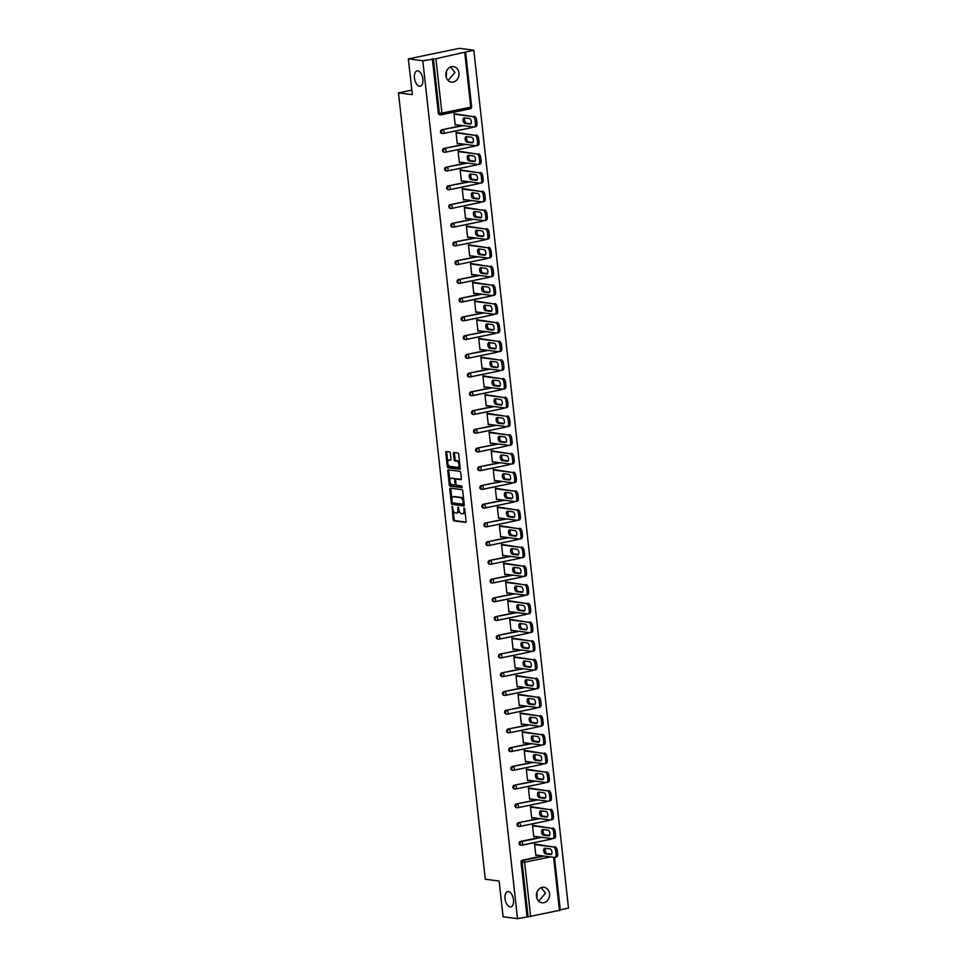 <?xml version="1.0" encoding="UTF-8"?>
<svg xmlns="http://www.w3.org/2000/svg" width="967" height="967" viewBox="0 0 967 967"><rect width="100%" height="100%" fill="white"/><g stroke="black" fill="none" stroke-linecap="round" stroke-linejoin="round"><path stroke-width="1.45" d="M450.574 66.953L454.913 72.477L448.047 80.418M419.509 86.244A7.821 4.086 -101.7 0 0 420.246 86.208A7.821 4.086 -101.7 0 0 422.784 78.412A7.821 4.086 -101.7 0 0 417.804 70.869A7.821 4.086 -101.7 0 0 417.079 70.893A7.821 4.086 -101.7 0 0 414.529 78.702A7.821 4.086 -101.7 0 0 419.509 86.244M541.182 887.646L545.521 893.17L538.655 901.111M510.117 906.925A7.821 4.086 -101.7 0 0 510.842 906.901A7.821 4.086 -101.7 0 0 513.392 899.105A7.821 4.086 -101.7 0 0 508.412 891.562A7.821 4.086 -101.7 0 0 507.687 891.586A7.821 4.086 -101.7 0 0 505.137 899.383A7.821 4.086 -101.7 0 0 510.117 906.925M452.121 506.309L453.148 519.605A1.197 0.629 -101.7 0 0 453.922 520.862L465.562 522.361A1.197 0.629 -101.7 0 0 466.082 521.261L464.704 508.739L464.075 507.868L463.979 510.25A3.844 2.007 -101.7 0 1 462.673 513.743A3.844 2.007 -101.7 0 1 462.323 513.755L461.344 513.622A3.844 2.007 -101.7 0 1 458.866 509.585L458.14 507.083L457.959 509.476A3.844 2.007 -101.7 0 1 456.666 512.969A3.844 2.007 -101.7 0 1 456.303 512.981L455.336 512.848A3.844 2.007 -101.7 0 1 452.846 508.811L452.121 506.309M446.343 77.723L446.464 71.292M536.951 898.403L537.072 891.985M536.48 896.385A7.821 6.564 97.3 0 0 542.016 902.791A7.821 6.564 97.3 0 0 549.534 893.689A7.821 6.564 97.3 0 0 544.01 887.283A7.821 6.564 97.3 0 0 536.48 896.385M445.872 75.692A7.821 6.564 97.3 0 0 451.408 82.098A7.821 6.564 97.3 0 0 458.938 72.996A7.821 6.564 97.3 0 0 453.402 66.59A7.821 6.564 97.3 0 0 445.872 75.692M450.308 453.197A1.197 0.629 -101.7 0 0 449.534 451.927L446.258 451.516A1.197 0.629 -101.7 0 0 445.751 452.604L447.286 466.517A1.197 0.629 -101.7 0 0 448.059 467.774L459.7 469.273A1.197 0.629 -101.7 0 0 460.219 468.173L458.684 454.272A1.197 0.629 -101.7 0 0 457.911 453.015L453.958 452.508A1.197 0.629 -101.7 0 0 453.45 453.596L454.103 459.543A1.197 0.629 -101.7 0 0 454.877 460.812L456.835 461.066A3.203 1.68 -101.7 0 1 458.878 464.16A3.203 1.68 -101.7 0 1 457.838 467.351A3.203 1.68 -101.7 0 1 457.536 467.363L449.873 466.384A3.203 1.68 -101.7 0 1 447.83 463.29A3.203 1.68 -101.7 0 1 448.869 460.087A3.203 1.68 -101.7 0 1 449.172 460.074L450.453 460.244A1.197 0.629 -101.7 0 0 450.96 459.144L450.308 453.197M517.514 918.65L503.082 916.789L499.129 881.022L485.289 879.233L398.477 92.88L412.317 94.657L408.364 58.89L422.797 60.74L517.514 918.65L528.103 916.813L522.107 862.431L521.044 862.298L527.051 916.68M450.308 488.166A1.197 0.629 -101.7 0 0 449.788 489.254L451.323 503.166A1.197 0.629 -101.7 0 0 452.109 504.423L463.749 505.922A1.197 0.629 -101.7 0 0 464.269 504.822L462.734 490.922A1.197 0.629 -101.7 0 0 461.96 489.653L450.308 488.166M449.304 484.842L447.769 470.929A1.197 0.629 -101.7 0 1 448.289 469.841L459.929 471.34A1.197 0.629 -101.7 0 1 460.715 472.597L461.368 478.544A1.197 0.629 -101.7 0 1 460.848 479.644L456.122 479.04A1.197 0.629 -101.7 0 0 455.614 480.128L456.049 484.08A1.197 0.629 -101.7 0 0 456.823 485.337L461.743 485.966L461.996 487.622L450.078 486.099A1.197 0.629 -101.7 0 1 449.304 484.842L450.32 484.624L450.09 482.509M411.809 90.124L398.477 92.88M560.038 910.225L528.103 916.813M560.28 909.814L568.523 908.11L473.818 50.211L459.373 48.35L408.364 58.89M422.797 60.74L435.912 58.721L473.818 50.211M537.253 855.203L535.851 855.493L534.582 844.094L536.165 844.251M440.07 114.638A1.837 1.535 -82.7 0 1 438.341 113.163L439.393 113.296L433.397 58.914M432.334 58.769L438.341 113.163M521.044 862.298A1.837 1.535 -82.7 0 1 522.385 860.183L542.934 855.928M442.137 133.373A1.837 1.535 -82.7 0 1 441.738 129.771L462.299 125.529M444.204 152.097A1.837 1.535 -82.7 0 1 443.805 148.495L464.365 144.252M446.27 170.833A1.837 1.535 -82.7 0 1 445.872 167.231L466.432 162.976M448.337 189.556A1.837 1.535 -82.7 0 1 447.951 185.954L468.499 181.711M450.417 208.28A1.837 1.535 -82.7 0 1 450.018 204.678L470.566 200.435M452.483 227.015A1.837 1.535 -82.7 0 1 452.085 223.413L472.633 219.171M454.55 245.739A1.837 1.535 -82.7 0 1 454.152 242.137L474.7 237.894M456.617 264.475A1.837 1.535 -82.7 0 1 456.219 260.872L476.767 256.618M458.684 283.198A1.837 1.535 -82.7 0 1 458.285 279.596L478.834 275.353M460.751 301.922A1.837 1.535 -82.7 0 1 460.352 298.32L480.901 294.077M462.818 320.657A1.837 1.535 -82.7 0 1 462.419 317.055L482.98 312.812M464.885 339.381A1.837 1.535 -82.7 0 1 464.486 335.779L485.047 331.536M466.952 358.116A1.837 1.535 -82.7 0 1 466.553 354.514L487.114 350.259M469.019 376.84A1.837 1.535 -82.7 0 1 468.62 373.238L489.181 368.995M471.086 395.563A1.837 1.535 -82.7 0 1 470.687 391.973L491.248 387.719M473.153 414.299A1.837 1.535 -82.7 0 1 472.754 410.697L493.315 406.454M475.22 433.023A1.837 1.535 -82.7 0 1 474.821 429.421L495.382 425.178M477.287 451.758A1.837 1.535 -82.7 0 1 476.888 448.156L497.449 443.901M479.354 470.482A1.837 1.535 -82.7 0 1 478.955 466.88L499.516 462.637M481.421 489.205A1.837 1.535 -82.7 0 1 481.022 485.615L501.583 481.361M483.488 507.941A1.837 1.535 -82.7 0 1 483.101 504.339L503.65 500.096M485.555 526.664A1.837 1.535 -82.7 0 1 485.168 523.062L505.717 518.82M487.634 545.4A1.837 1.535 -82.7 0 1 487.235 541.798L507.784 537.543M489.701 564.124A1.837 1.535 -82.7 0 1 489.302 560.522L509.851 556.279M491.768 582.859A1.837 1.535 -82.7 0 1 491.369 579.257L511.918 575.002M493.835 601.583A1.837 1.535 -82.7 0 1 493.436 597.981L513.985 593.738M495.902 620.306A1.837 1.535 -82.7 0 1 495.503 616.704L516.052 612.462M497.969 639.042A1.837 1.535 -82.7 0 1 497.57 635.44L518.119 631.185M500.036 657.765A1.837 1.535 -82.7 0 1 499.637 654.163L520.198 649.921M502.103 676.501A1.837 1.535 -82.7 0 1 501.704 672.899L522.265 668.644M504.17 695.225A1.837 1.535 -82.7 0 1 503.771 691.623L524.332 687.38M506.237 713.948A1.837 1.535 -82.7 0 1 505.838 710.346L526.399 706.103M508.304 732.684A1.837 1.535 -82.7 0 1 507.905 729.082L528.466 724.839M510.371 751.407A1.837 1.535 -82.7 0 1 509.972 747.805L530.532 743.563M512.437 770.143A1.837 1.535 -82.7 0 1 512.039 766.541L532.599 762.286M514.504 788.867A1.837 1.535 -82.7 0 1 514.106 785.264L534.666 781.022M516.571 807.59A1.837 1.535 -82.7 0 1 516.173 803.988L536.733 799.745M518.638 826.326A1.837 1.535 -82.7 0 1 518.239 822.724L538.8 818.481M520.705 845.049A1.837 1.535 -82.7 0 1 520.319 841.447L540.867 837.204M534.098 825.528L532.515 825.359L533.784 836.769L535.186 836.479M532.031 806.792L530.448 806.635L531.705 818.034L533.119 817.744M529.964 788.069L528.381 787.9L529.638 799.31L531.052 799.02M527.897 769.333L526.314 769.176L527.571 780.574L528.985 780.284M525.83 750.61L524.247 750.44L525.504 761.851L526.918 761.561M523.763 731.886L522.18 731.717L523.437 743.127L524.851 742.825M521.697 713.15L520.113 712.993L521.37 724.392L522.784 724.102M519.63 694.427L518.046 694.258L519.303 705.668L520.717 705.378M517.563 675.691L515.979 675.534L517.236 686.933L518.65 686.643M515.496 656.968L513.912 656.798L515.169 668.209L516.583 667.919M513.429 638.244L511.845 638.075L513.102 649.486L514.517 649.183M511.362 619.509L509.778 619.351L511.035 630.75L512.45 630.46M509.295 600.785L507.711 600.616L508.968 612.026L510.383 611.736M507.228 582.049L505.644 581.892L506.901 593.291L508.316 593.001M505.161 563.326L503.577 563.157L504.834 574.567L506.249 574.277M503.094 544.602L501.51 544.433L502.767 555.844L504.182 555.542M501.015 525.867L499.431 525.71L500.701 537.108L502.103 536.818M498.948 507.143L497.364 506.974L498.634 518.385L500.036 518.094M496.881 488.408L495.297 488.25L496.567 499.649L497.969 499.359M494.814 469.684L493.23 469.515L494.488 480.925L495.902 480.635M492.747 450.96L491.163 450.791L492.421 462.202L493.835 461.9M490.68 432.225L489.097 432.068L490.354 443.466L491.768 443.176M488.613 413.501L487.03 413.332L488.287 424.743L489.701 424.453M486.546 394.766L484.963 394.609L486.22 406.007L487.634 405.717M484.479 376.042L482.896 375.873L484.153 387.283L485.567 386.993M482.412 357.319L480.829 357.149L482.086 368.56L483.5 368.258M480.345 338.583L478.762 338.426L480.019 349.824L481.433 349.534M478.278 319.859L476.695 319.69L477.952 331.101L479.366 330.811M476.211 301.124L474.628 300.967L475.885 312.365L477.299 312.075M474.144 282.4L472.561 282.231L473.818 293.642L475.232 293.352M472.077 263.677L470.494 263.507L471.751 274.918L473.165 274.616M470.01 244.941L468.427 244.784L469.684 256.182L471.098 255.892M467.943 226.218L466.36 226.048L467.617 237.459L469.031 237.169M465.876 207.482L464.293 207.325L465.55 218.723L466.964 218.433M463.797 188.758L462.214 188.589L463.483 200L464.885 199.71M461.73 170.035L460.147 169.866L461.416 181.264L462.818 180.974M459.663 151.299L458.08 151.142L459.349 162.541L460.751 162.251M457.596 132.576L456.013 132.406L457.27 143.817L458.684 143.527M455.53 113.84L453.946 113.683L455.203 125.081L456.617 124.791M457.318 512.764A3.844 2.007 -101.7 0 0 457.681 512.752A3.844 2.007 -101.7 0 0 458.999 510.419M463.338 513.537A3.844 2.007 -101.7 0 0 463.701 513.525A3.844 2.007 -101.7 0 0 464.994 511.434M453.16 510.262L454.164 519.388A1.197 0.629 -101.7 0 0 454.937 520.645L465.985 522.071M452.314 502.622L452.351 502.949A1.197 0.629 -101.7 0 0 453.124 504.206L464.172 505.632M450.912 488.238A1.197 0.629 -101.7 0 0 450.815 489.048L451.903 498.875M452.097 501.982L452.641 502.864L462.939 504.182L463.036 501.704A3.844 2.007 -101.7 0 0 460.546 497.667L453.559 496.772A3.844 2.007 -101.7 0 0 453.197 496.784A3.844 2.007 -101.7 0 0 451.903 500.277L452.097 501.982M463.012 504.145L464.16 503.795M463.737 500.048A3.844 2.007 -101.7 0 0 461.561 497.461L460.546 497.667M453.886 496.7A3.844 2.007 -101.7 0 1 454.212 496.567A3.844 2.007 -101.7 0 1 454.575 496.555L461.561 497.461M449.836 480.188L448.785 470.724L447.769 470.929M448.881 469.914A1.197 0.629 -101.7 0 0 448.785 470.724M461.271 479.354L457.149 478.822A1.197 0.629 -101.7 0 0 456.932 478.87M462.25 487.32L450.078 486.099M451.226 478.399A3.203 1.68 -101.7 0 0 450.924 478.411A3.203 1.68 -101.7 0 0 449.885 481.614A3.203 1.68 -101.7 0 0 451.927 484.709L454.623 485.059A1.197 0.629 -101.7 0 0 455.143 483.959L454.708 480.019A1.197 0.629 -101.7 0 0 453.922 478.75L452.242 478.194A3.203 1.68 -101.7 0 0 451.94 478.206A3.203 1.68 -101.7 0 0 451.662 478.314M454.841 485.011L455.638 484.842A1.197 0.629 -101.7 0 0 456.11 484.431M455.662 479.451A1.197 0.629 -101.7 0 0 454.949 478.544L453.922 478.75M452.242 478.194L454.949 478.544M450.32 484.624A1.197 0.629 -101.7 0 0 451.106 485.881M449.607 459.99A3.203 1.68 -101.7 0 1 449.885 459.881A3.203 1.68 -101.7 0 1 450.187 459.869L450.864 459.954M458.551 467.158A3.203 1.68 -101.7 0 0 458.854 467.146A3.203 1.68 -101.7 0 0 459.929 465.502M459.639 462.915A3.203 1.68 -101.7 0 0 457.862 460.848L456.835 461.066M454.563 452.58A1.197 0.629 -101.7 0 0 454.466 453.39L455.119 459.337A1.197 0.629 -101.7 0 0 455.904 460.594L457.862 460.848M448.084 464.317L448.301 466.299A1.197 0.629 -101.7 0 0 449.075 467.569L460.123 468.983M446.863 451.589A1.197 0.629 -101.7 0 0 446.766 452.399L447.794 461.73M557.621 853.752L557.258 850.513L555.735 850.827L556.085 854.079L557.621 853.752A3.663 1.91 78.3 0 1 556.388 857.088L554.853 857.415A3.663 1.91 -101.7 0 0 556.085 854.079M555.735 850.827A3.663 1.91 -101.7 0 0 553.354 846.971L534.703 844.058M554.889 846.657A3.663 1.91 78.3 0 1 557.258 850.513M551.565 854.163L547.104 853.595A2.877 1.499 78.3 0 1 545.412 851.431A2.877 1.499 78.3 0 1 545.654 848.349M560.328 910.334L554.49 857.415L535.791 855.009M553.354 846.971L534.642 844.566M545.581 853.909A2.877 1.499 78.3 0 1 543.756 851.141A2.877 1.499 78.3 0 1 544.687 848.277A2.877 1.499 78.3 0 1 544.953 848.264L550.102 848.929A2.877 1.499 78.3 0 1 551.927 851.697A2.877 1.499 78.3 0 1 550.985 854.562A2.877 1.499 78.3 0 1 550.719 854.562L545.581 853.909L547.104 853.595M555.554 835.029L555.191 831.789L553.668 832.103L554.018 835.343L555.554 835.029A3.663 1.91 78.3 0 1 554.321 838.365L552.786 838.679A3.663 1.91 -101.7 0 0 554.018 835.343M553.668 832.103A3.663 1.91 -101.7 0 0 551.287 828.248L532.636 825.334M552.822 827.933A3.663 1.91 78.3 0 1 555.191 831.789M549.486 835.428L545.037 834.859A2.877 1.499 78.3 0 1 543.345 832.708A2.877 1.499 78.3 0 1 543.575 829.626M552.786 838.679A3.663 1.91 -101.7 0 1 552.447 838.691L533.724 836.286M551.287 828.248L532.575 825.842M543.514 835.174A2.877 1.499 78.3 0 1 541.689 832.406A2.877 1.499 78.3 0 1 542.62 829.541A2.877 1.499 78.3 0 1 542.886 829.529L548.035 830.194A2.877 1.499 78.3 0 1 549.86 832.962A2.877 1.499 78.3 0 1 548.918 835.826A2.877 1.499 78.3 0 1 548.652 835.839L543.514 835.174L545.037 834.859M553.487 816.305L553.124 813.066L551.601 813.38L551.952 816.619L553.487 816.305A3.663 1.91 78.3 0 1 552.254 819.641L550.719 819.956A3.663 1.91 -101.7 0 0 551.952 816.619M551.601 813.38A3.663 1.91 -101.7 0 0 549.22 809.524L530.569 806.611M550.755 809.21A3.663 1.91 78.3 0 1 553.124 813.066M547.419 816.704L542.971 816.136A2.877 1.499 78.3 0 1 541.278 813.972A2.877 1.499 78.3 0 1 541.508 810.89M550.719 819.956A3.663 1.91 -101.7 0 1 550.38 819.968L531.657 817.562M549.22 809.524L530.508 807.107M541.447 816.45A2.877 1.499 78.3 0 1 539.622 813.682A2.877 1.499 78.3 0 1 540.553 810.817A2.877 1.499 78.3 0 1 540.819 810.805L545.956 811.47A2.877 1.499 78.3 0 1 547.793 814.238A2.877 1.499 78.3 0 1 546.851 817.103A2.877 1.499 78.3 0 1 546.585 817.115L541.447 816.45L542.971 816.136M551.42 797.57L551.057 794.33L549.534 794.644L549.885 797.884L551.42 797.57A3.663 1.91 78.3 0 1 550.187 800.906L548.652 801.22A3.663 1.91 -101.7 0 0 549.885 797.884M549.534 794.644A3.663 1.91 -101.7 0 0 547.153 790.788L528.502 787.875M548.688 790.474A3.663 1.91 78.3 0 1 551.057 794.33M545.352 797.98L540.904 797.4A2.877 1.499 78.3 0 1 539.211 795.249A2.877 1.499 78.3 0 1 539.441 792.166M548.652 801.22A3.663 1.91 -101.7 0 1 548.313 801.232L529.59 798.827M547.153 790.788L528.441 788.383M539.381 797.715A2.877 1.499 78.3 0 1 537.555 794.947A2.877 1.499 78.3 0 1 538.486 792.082A2.877 1.499 78.3 0 1 538.752 792.082L543.889 792.735A2.877 1.499 78.3 0 1 545.726 795.503A2.877 1.499 78.3 0 1 544.784 798.367A2.877 1.499 78.3 0 1 544.518 798.379L539.381 797.715L540.904 797.4M549.353 778.846L548.99 775.607L547.467 775.921L547.818 779.16L549.353 778.846A3.663 1.91 78.3 0 1 548.12 782.182L546.585 782.496A3.663 1.91 -101.7 0 0 547.818 779.16M547.467 775.921A3.663 1.91 -101.7 0 0 545.086 772.065L526.435 769.152M546.621 771.751A3.663 1.91 78.3 0 1 548.99 775.607M543.285 779.245L538.837 778.677A2.877 1.499 78.3 0 1 537.144 776.525A2.877 1.499 78.3 0 1 537.374 773.443M546.585 782.496A3.663 1.91 -101.7 0 1 546.246 782.508L527.523 780.103M545.086 772.065L526.374 769.659M537.314 778.991A2.877 1.499 78.3 0 1 535.476 776.223A2.877 1.499 78.3 0 1 536.419 773.358A2.877 1.499 78.3 0 1 536.685 773.346L541.822 774.011A2.877 1.499 78.3 0 1 543.647 776.779A2.877 1.499 78.3 0 1 542.717 779.644A2.877 1.499 78.3 0 1 542.451 779.656L537.314 778.991L538.837 778.677M547.286 760.11L546.923 756.871L545.4 757.185L545.751 760.437L547.286 760.11A3.663 1.91 78.3 0 1 546.053 763.447L544.518 763.773A3.663 1.91 -101.7 0 0 545.751 760.437M545.4 757.185A3.663 1.91 -101.7 0 0 543.019 753.329L524.368 750.416M544.554 753.015A3.663 1.91 78.3 0 1 546.923 756.871M541.218 760.521L536.77 759.941A2.877 1.499 78.3 0 1 535.077 757.79A2.877 1.499 78.3 0 1 535.307 754.707M544.518 763.773A3.663 1.91 -101.7 0 1 544.179 763.785L525.456 761.367M543.019 753.329L524.307 750.924M535.247 760.267A2.877 1.499 78.3 0 1 533.409 757.499A2.877 1.499 78.3 0 1 534.352 754.635A2.877 1.499 78.3 0 1 534.618 754.623L539.755 755.287A2.877 1.499 78.3 0 1 541.58 758.055A2.877 1.499 78.3 0 1 540.65 760.92A2.877 1.499 78.3 0 1 540.384 760.92L535.247 760.267L536.77 759.941M545.219 741.387L544.856 738.147L543.333 738.462L543.684 741.701L545.219 741.387A3.663 1.91 78.3 0 1 543.986 744.723L542.451 745.037A3.663 1.91 -101.7 0 0 543.684 741.701M543.333 738.462A3.663 1.91 -101.7 0 0 540.952 734.606L522.301 731.693M542.487 734.291A3.663 1.91 78.3 0 1 544.856 738.147M539.151 741.786L534.703 741.218A2.877 1.499 78.3 0 1 533.01 739.066A2.877 1.499 78.3 0 1 533.24 735.984M542.451 745.037A3.663 1.91 -101.7 0 1 542.1 745.049L523.389 742.644M540.952 734.606L522.228 732.2M533.168 741.532A2.877 1.499 78.3 0 1 531.342 738.764A2.877 1.499 78.3 0 1 532.285 735.899A2.877 1.499 78.3 0 1 532.551 735.887L537.688 736.552A2.877 1.499 78.3 0 1 539.513 739.32A2.877 1.499 78.3 0 1 538.583 742.185A2.877 1.499 78.3 0 1 538.317 742.197L533.168 741.532L534.703 741.218M543.152 722.663L542.789 719.412L541.254 719.738L541.617 722.978L543.152 722.663A3.663 1.91 78.3 0 1 541.907 725.999L540.384 726.314A3.663 1.91 -101.7 0 0 541.617 722.978M541.254 719.738A3.663 1.91 -101.7 0 0 538.885 715.882L520.234 712.969M540.42 715.556A3.663 1.91 78.3 0 1 542.789 719.412M537.084 723.062L532.636 722.494A2.877 1.499 78.3 0 1 530.943 720.33A2.877 1.499 78.3 0 1 531.173 717.248M540.384 726.314A3.663 1.91 -101.7 0 1 540.033 726.326L521.322 723.908M538.885 715.882L520.161 713.465M531.101 722.808A2.877 1.499 78.3 0 1 529.275 720.04A2.877 1.499 78.3 0 1 530.218 717.176A2.877 1.499 78.3 0 1 530.484 717.163L535.621 717.828A2.877 1.499 78.3 0 1 537.447 720.596A2.877 1.499 78.3 0 1 536.516 723.461A2.877 1.499 78.3 0 1 536.25 723.473L531.101 722.808L532.636 722.494M541.085 703.928L540.722 700.688L539.187 701.002L539.55 704.242L541.085 703.928A3.663 1.91 78.3 0 1 539.84 707.264L538.317 707.578A3.663 1.91 -101.7 0 0 539.55 704.242M539.187 701.002A3.663 1.91 -101.7 0 0 536.818 697.147L518.167 694.233M538.353 696.832A3.663 1.91 78.3 0 1 540.722 700.688M535.017 704.339L530.569 703.758A2.877 1.499 78.3 0 1 528.876 701.607A2.877 1.499 78.3 0 1 529.106 698.525M538.317 707.578A3.663 1.91 -101.7 0 1 537.966 707.59L519.255 705.185M536.818 697.147L518.094 694.741M529.034 704.073A2.877 1.499 78.3 0 1 527.208 701.305A2.877 1.499 78.3 0 1 528.151 698.44A2.877 1.499 78.3 0 1 528.417 698.44L533.554 699.093A2.877 1.499 78.3 0 1 535.38 701.861A2.877 1.499 78.3 0 1 534.449 704.725A2.877 1.499 78.3 0 1 534.183 704.738L529.034 704.073L530.569 703.758M539.018 685.204L538.655 681.965L537.12 682.279L537.483 685.518L539.018 685.204A3.663 1.91 78.3 0 1 537.773 688.54L536.25 688.855A3.663 1.91 -101.7 0 0 537.483 685.518M537.12 682.279A3.663 1.91 -101.7 0 0 534.751 678.423L516.1 675.51M536.286 678.109A3.663 1.91 78.3 0 1 538.655 681.965M532.95 685.603L528.502 685.035A2.877 1.499 78.3 0 1 526.81 682.883A2.877 1.499 78.3 0 1 527.039 679.801M536.25 688.855A3.663 1.91 -101.7 0 1 535.899 688.867L517.188 686.461M534.751 678.423L516.027 676.018M526.967 685.349A2.877 1.499 78.3 0 1 525.141 682.581A2.877 1.499 78.3 0 1 526.084 679.716A2.877 1.499 78.3 0 1 526.35 679.704L531.487 680.369A2.877 1.499 78.3 0 1 533.313 683.137A2.877 1.499 78.3 0 1 532.382 686.002A2.877 1.499 78.3 0 1 532.116 686.014L526.967 685.349L528.502 685.035M536.951 666.468L536.588 663.229L535.053 663.543L535.416 666.795L536.951 666.468A3.663 1.91 78.3 0 1 535.706 669.805L534.183 670.131A3.663 1.91 -101.7 0 0 535.416 666.795M535.053 663.543A3.663 1.91 -101.7 0 0 532.684 659.687L514.033 656.774M534.207 659.373A3.663 1.91 78.3 0 1 536.588 663.229M530.883 666.879L526.435 666.299A2.877 1.499 78.3 0 1 524.743 664.148A2.877 1.499 78.3 0 1 524.972 661.065M534.183 670.131A3.663 1.91 -101.7 0 1 533.832 670.143L515.121 667.726M532.684 659.687L513.961 657.282M524.9 666.626A2.877 1.499 78.3 0 1 523.074 663.858A2.877 1.499 78.3 0 1 524.005 660.993A2.877 1.499 78.3 0 1 524.283 660.981L529.42 661.646A2.877 1.499 78.3 0 1 531.246 664.414A2.877 1.499 78.3 0 1 530.315 667.278A2.877 1.499 78.3 0 1 530.049 667.278L524.9 666.626L526.435 666.299M534.872 647.745L534.521 644.506L532.986 644.82L533.349 648.059L534.872 647.745A3.663 1.91 78.3 0 1 533.639 651.081L532.116 651.395A3.663 1.91 -101.7 0 0 533.349 648.059M532.986 644.82A3.663 1.91 -101.7 0 0 530.617 640.964L511.966 638.051M532.14 640.65A3.663 1.91 78.3 0 1 534.521 644.506M528.816 648.144L524.368 647.576A2.877 1.499 78.3 0 1 522.676 645.424A2.877 1.499 78.3 0 1 522.905 642.342M532.116 651.395A3.663 1.91 -101.7 0 1 531.765 651.407L513.054 649.002M530.617 640.964L511.894 638.558M522.833 647.89A2.877 1.499 78.3 0 1 521.008 645.122A2.877 1.499 78.3 0 1 521.938 642.257A2.877 1.499 78.3 0 1 522.216 642.245L527.353 642.91A2.877 1.499 78.3 0 1 529.179 645.678A2.877 1.499 78.3 0 1 528.248 648.543A2.877 1.499 78.3 0 1 527.982 648.555L522.833 647.89L524.368 647.576M532.805 629.021L532.454 625.77L530.919 626.096L531.282 629.336L532.805 629.021A3.663 1.91 78.3 0 1 531.572 632.358L530.049 632.672A3.663 1.91 -101.7 0 0 531.282 629.336M530.919 626.096A3.663 1.91 -101.7 0 0 528.55 622.24L509.899 619.327M530.073 621.914A3.663 1.91 78.3 0 1 532.454 625.77M526.749 629.42L522.301 628.852A2.877 1.499 78.3 0 1 520.609 626.689A2.877 1.499 78.3 0 1 520.838 623.606M530.049 632.672A3.663 1.91 -101.7 0 1 529.698 632.684L510.987 630.266M528.55 622.24L509.827 619.823M520.766 629.166A2.877 1.499 78.3 0 1 518.941 626.398A2.877 1.499 78.3 0 1 519.871 623.534A2.877 1.499 78.3 0 1 520.149 623.522L525.286 624.186A2.877 1.499 78.3 0 1 527.112 626.954A2.877 1.499 78.3 0 1 526.181 629.819A2.877 1.499 78.3 0 1 525.903 629.831L520.766 629.166L522.301 628.852M530.738 610.286L530.387 607.046L528.852 607.361L529.215 610.6L530.738 610.286A3.663 1.91 78.3 0 1 529.505 613.622L527.982 613.936A3.663 1.91 -101.7 0 0 529.215 610.6M528.852 607.361A3.663 1.91 -101.7 0 0 526.483 603.505L507.82 600.592M528.006 603.19A3.663 1.91 78.3 0 1 530.387 607.046M524.682 610.697L520.234 610.117A2.877 1.499 78.3 0 1 518.542 607.965A2.877 1.499 78.3 0 1 518.771 604.883M527.982 613.936A3.663 1.91 -101.7 0 1 527.631 613.948L508.908 611.543M526.483 603.505L507.76 601.099M518.699 610.431A2.877 1.499 78.3 0 1 516.874 607.663A2.877 1.499 78.3 0 1 517.804 604.798A2.877 1.499 78.3 0 1 518.082 604.798L523.22 605.451A2.877 1.499 78.3 0 1 525.045 608.219A2.877 1.499 78.3 0 1 524.114 611.084A2.877 1.499 78.3 0 1 523.836 611.096L518.699 610.431L520.234 610.117M528.671 591.562L528.32 588.323L526.785 588.637L527.148 591.877L528.671 591.562A3.663 1.91 78.3 0 1 527.438 594.898L525.903 595.213A3.663 1.91 -101.7 0 0 527.148 591.877M526.785 588.637A3.663 1.91 -101.7 0 0 524.416 584.781L505.753 581.868M525.939 584.467A3.663 1.91 78.3 0 1 528.32 588.323M522.615 591.961L518.167 591.393A2.877 1.499 78.3 0 1 516.475 589.241A2.877 1.499 78.3 0 1 516.704 586.159M525.903 595.213A3.663 1.91 -101.7 0 1 525.565 595.225L506.841 592.819M524.416 584.781L505.693 582.376M516.632 591.707A2.877 1.499 78.3 0 1 514.807 588.939A2.877 1.499 78.3 0 1 515.737 586.075A2.877 1.499 78.3 0 1 516.015 586.062L521.153 586.727A2.877 1.499 78.3 0 1 522.978 589.495A2.877 1.499 78.3 0 1 522.047 592.36A2.877 1.499 78.3 0 1 521.769 592.372L516.632 591.707L518.167 591.393M526.604 572.827L526.253 569.587L524.718 569.901L525.081 573.153L526.604 572.827A3.663 1.91 78.3 0 1 525.371 576.163L523.836 576.489A3.663 1.91 -101.7 0 0 525.081 573.153M524.718 569.901A3.663 1.91 -101.7 0 0 522.349 566.046L503.686 563.132M523.872 565.731A3.663 1.91 78.3 0 1 526.253 569.587M520.548 573.238L516.1 572.657A2.877 1.499 78.3 0 1 514.408 570.506A2.877 1.499 78.3 0 1 514.637 567.424M523.836 576.489A3.663 1.91 -101.7 0 1 523.498 576.489L504.774 574.084M522.349 566.046L503.626 563.64M514.565 572.984A2.877 1.499 78.3 0 1 512.74 570.216A2.877 1.499 78.3 0 1 513.67 567.351A2.877 1.499 78.3 0 1 513.936 567.339L519.086 568.004A2.877 1.499 78.3 0 1 520.911 570.772A2.877 1.499 78.3 0 1 519.98 573.636A2.877 1.499 78.3 0 1 519.702 573.636L514.565 572.984L516.1 572.657M524.537 554.103L524.187 550.864L522.651 551.178L523.014 554.417L524.537 554.103A3.663 1.91 78.3 0 1 523.304 557.439L521.769 557.754A3.663 1.91 -101.7 0 0 523.014 554.417M522.651 551.178A3.663 1.91 -101.7 0 0 520.282 547.322L501.619 544.409M521.805 547.008A3.663 1.91 78.3 0 1 524.187 550.864M518.481 554.502L514.033 553.934A2.877 1.499 78.3 0 1 512.341 551.782A2.877 1.499 78.3 0 1 512.57 548.7M521.769 557.754A3.663 1.91 -101.7 0 1 521.431 557.766L502.707 555.36M520.282 547.322L501.559 544.917M512.498 554.248A2.877 1.499 78.3 0 1 510.673 551.48A2.877 1.499 78.3 0 1 511.603 548.615A2.877 1.499 78.3 0 1 511.869 548.603L517.019 549.268A2.877 1.499 78.3 0 1 518.844 552.036A2.877 1.499 78.3 0 1 517.913 554.901A2.877 1.499 78.3 0 1 517.635 554.913L512.498 554.248L514.033 553.934M522.47 535.38L522.12 532.128L520.584 532.454L520.947 535.694L522.47 535.38A3.663 1.91 78.3 0 1 521.237 538.716L519.702 539.03A3.663 1.91 -101.7 0 0 520.947 535.694M520.584 532.454A3.663 1.91 -101.7 0 0 518.203 528.598L499.552 525.685M519.738 528.272A3.663 1.91 78.3 0 1 522.12 532.128M516.414 535.778L511.954 535.21A2.877 1.499 78.3 0 1 510.262 533.047A2.877 1.499 78.3 0 1 510.503 529.964M519.702 539.03A3.663 1.91 -101.7 0 1 519.364 539.042L500.64 536.625M518.203 528.598L499.492 526.181M510.431 535.525A2.877 1.499 78.3 0 1 508.606 532.757A2.877 1.499 78.3 0 1 509.536 529.892A2.877 1.499 78.3 0 1 509.802 529.88L514.952 530.545A2.877 1.499 78.3 0 1 516.777 533.313A2.877 1.499 78.3 0 1 515.834 536.177A2.877 1.499 78.3 0 1 515.568 536.189L510.431 535.525L511.954 535.21M520.403 516.644L520.041 513.404L518.517 513.719L518.868 516.958L520.403 516.644A3.663 1.91 78.3 0 1 519.17 519.98L517.635 520.294A3.663 1.91 -101.7 0 0 518.868 516.958M518.517 513.719A3.663 1.91 -101.7 0 0 516.136 509.863L497.485 506.95M517.671 509.549A3.663 1.91 78.3 0 1 520.041 513.404M514.347 517.055L509.887 516.475A2.877 1.499 78.3 0 1 508.195 514.323A2.877 1.499 78.3 0 1 508.424 511.241M517.635 520.294A3.663 1.91 -101.7 0 1 517.297 520.306L498.573 517.901M516.136 509.863L497.425 507.457M508.364 516.789A2.877 1.499 78.3 0 1 506.539 514.021A2.877 1.499 78.3 0 1 507.47 511.156A2.877 1.499 78.3 0 1 507.735 511.156L512.885 511.809A2.877 1.499 78.3 0 1 514.71 514.577A2.877 1.499 78.3 0 1 513.767 517.442A2.877 1.499 78.3 0 1 513.501 517.454L508.364 516.789L509.887 516.475M518.336 497.92L517.974 494.681L516.451 494.995L516.801 498.235L518.336 497.92A3.663 1.91 78.3 0 1 517.103 501.257L515.568 501.571A3.663 1.91 -101.7 0 0 516.801 498.235M516.451 494.995A3.663 1.91 -101.7 0 0 514.069 491.139L495.418 488.226M515.604 490.825A3.663 1.91 78.3 0 1 517.974 494.681M512.268 498.319L507.82 497.751A2.877 1.499 78.3 0 1 506.128 495.6A2.877 1.499 78.3 0 1 506.357 492.517M515.568 501.571A3.663 1.91 -101.7 0 1 515.23 501.583L496.506 499.177M514.069 491.139L495.358 488.734M506.297 498.065A2.877 1.499 78.3 0 1 504.472 495.297A2.877 1.499 78.3 0 1 505.403 492.433A2.877 1.499 78.3 0 1 505.668 492.421L510.818 493.085A2.877 1.499 78.3 0 1 512.643 495.853A2.877 1.499 78.3 0 1 511.7 498.718A2.877 1.499 78.3 0 1 511.434 498.73L506.297 498.065L507.82 497.751M516.269 479.185L515.907 475.945L514.384 476.26L514.734 479.511L516.269 479.185A3.663 1.91 78.3 0 1 515.036 482.521L513.501 482.835A3.663 1.91 -101.7 0 0 514.734 479.511M514.384 476.26A3.663 1.91 -101.7 0 0 512.002 472.404L493.351 469.491M513.537 472.089A3.663 1.91 78.3 0 1 515.907 475.945M510.201 479.596L505.753 479.016A2.877 1.499 78.3 0 1 504.061 476.864A2.877 1.499 78.3 0 1 504.291 473.782M513.501 482.835A3.663 1.91 -101.7 0 1 513.163 482.847L494.439 480.442M512.002 472.404L493.291 469.998M504.23 479.342A2.877 1.499 78.3 0 1 502.405 476.562A2.877 1.499 78.3 0 1 503.336 473.709A2.877 1.499 78.3 0 1 503.602 473.697L508.739 474.35A2.877 1.499 78.3 0 1 510.576 477.13A2.877 1.499 78.3 0 1 509.633 479.995A2.877 1.499 78.3 0 1 509.367 479.995L504.23 479.342L505.753 479.016M514.202 460.461L513.84 457.222L512.317 457.536L512.667 460.775L514.202 460.461A3.663 1.91 78.3 0 1 512.969 463.797L511.434 464.112A3.663 1.91 -101.7 0 0 512.667 460.775M512.317 457.536A3.663 1.91 -101.7 0 0 509.935 453.68L491.284 450.767M511.47 453.366A3.663 1.91 78.3 0 1 513.84 457.222M508.134 460.86L503.686 460.292A2.877 1.499 78.3 0 1 501.994 458.14A2.877 1.499 78.3 0 1 502.224 455.058M511.434 464.112A3.663 1.91 -101.7 0 1 511.096 464.124L492.372 461.718M509.935 453.68L491.224 451.275M502.163 460.606A2.877 1.499 78.3 0 1 500.338 457.838A2.877 1.499 78.3 0 1 501.269 454.973A2.877 1.499 78.3 0 1 501.535 454.961L506.672 455.626A2.877 1.499 78.3 0 1 508.509 458.394A2.877 1.499 78.3 0 1 507.566 461.259A2.877 1.499 78.3 0 1 507.3 461.271L502.163 460.606L503.686 460.292M512.135 441.738L511.773 438.486L510.25 438.813L510.6 442.052L512.135 441.738A3.663 1.91 78.3 0 1 510.902 445.074L509.367 445.388A3.663 1.91 -101.7 0 0 510.6 442.052M510.25 438.813A3.663 1.91 -101.7 0 0 507.868 434.957L489.217 432.044M509.404 434.63A3.663 1.91 78.3 0 1 511.773 438.486M506.067 442.137L501.619 441.568A2.877 1.499 78.3 0 1 499.927 439.405A2.877 1.499 78.3 0 1 500.157 436.322M509.367 445.388A3.663 1.91 -101.7 0 1 509.029 445.4L490.305 442.983M507.868 434.957L489.157 432.539M500.096 441.883A2.877 1.499 78.3 0 1 498.259 439.115A2.877 1.499 78.3 0 1 499.202 436.25A2.877 1.499 78.3 0 1 499.468 436.238L504.605 436.903A2.877 1.499 78.3 0 1 506.43 439.671A2.877 1.499 78.3 0 1 505.499 442.535A2.877 1.499 78.3 0 1 505.233 442.535L500.096 441.883L501.619 441.568M510.068 423.002L509.706 419.763L508.183 420.077L508.533 423.316L510.068 423.002A3.663 1.91 78.3 0 1 508.835 426.338L507.3 426.652A3.663 1.91 -101.7 0 0 508.533 423.316M508.183 420.077A3.663 1.91 -101.7 0 0 505.801 416.221L487.15 413.308M507.337 415.907A3.663 1.91 78.3 0 1 509.706 419.763M504 423.413L499.552 422.833A2.877 1.499 78.3 0 1 497.86 420.681A2.877 1.499 78.3 0 1 498.09 417.599M507.3 426.652A3.663 1.91 -101.7 0 1 506.962 426.665L488.238 424.259M505.801 416.221L487.09 413.816M498.029 423.147A2.877 1.499 78.3 0 1 496.192 420.379A2.877 1.499 78.3 0 1 497.135 417.514A2.877 1.499 78.3 0 1 497.401 417.514L502.538 418.167A2.877 1.499 78.3 0 1 504.363 420.935A2.877 1.499 78.3 0 1 503.432 423.8A2.877 1.499 78.3 0 1 503.166 423.812L498.029 423.147L499.552 422.833M508.001 404.279L507.639 401.039L506.116 401.353L506.466 404.593L508.001 404.279A3.663 1.91 78.3 0 1 506.768 407.615L505.233 407.929A3.663 1.91 -101.7 0 0 506.466 404.593M506.116 401.353A3.663 1.91 -101.7 0 0 503.734 397.497L485.083 394.584M505.27 397.183A3.663 1.91 78.3 0 1 507.639 401.039M501.933 404.677L497.485 404.109A2.877 1.499 78.3 0 1 495.793 401.958A2.877 1.499 78.3 0 1 496.023 398.875M505.233 407.929A3.663 1.91 -101.7 0 1 504.883 407.941L486.171 405.536M503.734 397.497L485.011 395.092M495.95 404.424A2.877 1.499 78.3 0 1 494.125 401.656A2.877 1.499 78.3 0 1 495.068 398.791A2.877 1.499 78.3 0 1 495.334 398.779L500.471 399.444A2.877 1.499 78.3 0 1 502.296 402.212A2.877 1.499 78.3 0 1 501.365 405.076A2.877 1.499 78.3 0 1 501.099 405.088L495.95 404.424L497.485 404.109M505.934 385.543L505.572 382.303L504.037 382.618L504.399 385.869L505.934 385.543A3.663 1.91 78.3 0 1 504.689 388.879L503.166 389.193A3.663 1.91 -101.7 0 0 504.399 385.869M504.037 382.618A3.663 1.91 -101.7 0 0 501.668 378.762L483.017 375.849M503.203 378.448A3.663 1.91 78.3 0 1 505.572 382.303M499.866 385.954L495.418 385.374A2.877 1.499 78.3 0 1 493.726 383.222A2.877 1.499 78.3 0 1 493.956 380.14M503.166 389.193A3.663 1.91 -101.7 0 1 502.816 389.205L484.104 386.8M501.668 378.762L482.944 376.356M493.883 385.7A2.877 1.499 78.3 0 1 492.058 382.92A2.877 1.499 78.3 0 1 493.001 380.067A2.877 1.499 78.3 0 1 493.267 380.055L498.404 380.708A2.877 1.499 78.3 0 1 500.229 383.488A2.877 1.499 78.3 0 1 499.298 386.353A2.877 1.499 78.3 0 1 499.032 386.353L493.883 385.7L495.418 385.374M503.867 366.819L503.505 363.58L501.97 363.894L502.332 367.134L503.867 366.819A3.663 1.91 78.3 0 1 502.622 370.156L501.099 370.47A3.663 1.91 -101.7 0 0 502.332 367.134M501.97 363.894A3.663 1.91 -101.7 0 0 499.601 360.038L480.95 357.125M501.136 359.724A3.663 1.91 78.3 0 1 503.505 363.58M497.8 367.218L493.351 366.65A2.877 1.499 78.3 0 1 491.659 364.499A2.877 1.499 78.3 0 1 491.889 361.416M501.099 370.47A3.663 1.91 -101.7 0 1 500.749 370.482L482.037 368.076M499.601 360.038L480.877 357.633M491.816 366.964A2.877 1.499 78.3 0 1 489.991 364.196A2.877 1.499 78.3 0 1 490.934 361.332A2.877 1.499 78.3 0 1 491.2 361.32L496.337 361.984A2.877 1.499 78.3 0 1 498.162 364.752A2.877 1.499 78.3 0 1 497.231 367.617A2.877 1.499 78.3 0 1 496.965 367.629L491.816 366.964L493.351 366.65M501.8 348.096L501.438 344.844L499.903 345.171L500.265 348.41L501.8 348.096A3.663 1.91 78.3 0 1 500.555 351.42L499.032 351.746A3.663 1.91 -101.7 0 0 500.265 348.41M499.903 345.171A3.663 1.91 -101.7 0 0 497.534 341.315L478.883 338.402M499.057 340.988A3.663 1.91 78.3 0 1 501.438 344.844M495.733 348.495L491.284 347.927A2.877 1.499 78.3 0 1 489.592 345.763A2.877 1.499 78.3 0 1 489.822 342.681M499.032 351.746A3.663 1.91 -101.7 0 1 498.682 351.758L479.97 349.341M497.534 341.315L478.81 338.897M489.749 348.241A2.877 1.499 78.3 0 1 487.924 345.473A2.877 1.499 78.3 0 1 488.867 342.608A2.877 1.499 78.3 0 1 489.133 342.596L494.27 343.261A2.877 1.499 78.3 0 1 496.095 346.029A2.877 1.499 78.3 0 1 495.164 348.894A2.877 1.499 78.3 0 1 494.899 348.894L489.749 348.241L491.284 347.927M499.734 329.36L499.371 326.121L497.836 326.435L498.198 329.674L499.734 329.36A3.663 1.91 78.3 0 1 498.488 332.696L496.965 333.011A3.663 1.91 -101.7 0 0 498.198 329.674M497.836 326.435A3.663 1.91 -101.7 0 0 495.467 322.579L476.816 319.666M496.99 322.265A3.663 1.91 78.3 0 1 499.371 326.121M493.666 329.771L489.217 329.191A2.877 1.499 78.3 0 1 487.525 327.039A2.877 1.499 78.3 0 1 487.755 323.957M496.965 333.011A3.663 1.91 -101.7 0 1 496.615 333.023L477.903 330.617M495.467 322.579L476.743 320.174M487.682 329.505A2.877 1.499 78.3 0 1 485.857 326.737A2.877 1.499 78.3 0 1 486.788 323.872A2.877 1.499 78.3 0 1 487.066 323.872L492.203 324.525A2.877 1.499 78.3 0 1 494.028 327.293A2.877 1.499 78.3 0 1 493.097 330.158A2.877 1.499 78.3 0 1 492.832 330.17L487.682 329.505L489.217 329.191M497.654 310.637L497.304 307.397L495.769 307.711L496.131 310.951L497.654 310.637A3.663 1.91 78.3 0 1 496.422 313.973L494.899 314.287A3.663 1.91 -101.7 0 0 496.131 310.951M495.769 307.711A3.663 1.91 -101.7 0 0 493.4 303.856L474.749 300.942M494.923 303.541A3.663 1.91 78.3 0 1 497.304 307.397M491.599 311.036L487.15 310.467A2.877 1.499 78.3 0 1 485.458 308.316A2.877 1.499 78.3 0 1 485.688 305.221M494.899 314.287A3.663 1.91 -101.7 0 1 494.548 314.299L475.837 311.894M493.4 303.856L474.676 301.45M485.615 310.782A2.877 1.499 78.3 0 1 483.79 308.014A2.877 1.499 78.3 0 1 484.721 305.149A2.877 1.499 78.3 0 1 484.999 305.137L490.136 305.802A2.877 1.499 78.3 0 1 491.961 308.57A2.877 1.499 78.3 0 1 491.031 311.434A2.877 1.499 78.3 0 1 490.765 311.447L485.615 310.782L487.15 310.467M495.587 291.901L495.237 288.662L493.702 288.976L494.064 292.227L495.587 291.901A3.663 1.91 78.3 0 1 494.355 295.237L492.832 295.551A3.663 1.91 -101.7 0 0 494.064 292.227M493.702 288.976A3.663 1.91 -101.7 0 0 491.333 285.12L472.682 282.207M492.856 284.806A3.663 1.91 78.3 0 1 495.237 288.662M489.532 292.312L485.083 291.732A2.877 1.499 78.3 0 1 483.391 289.58A2.877 1.499 78.3 0 1 483.621 286.498M492.832 295.551A3.663 1.91 -101.7 0 1 492.481 295.564L473.77 293.158M491.333 285.12L472.609 282.715M483.548 292.058A2.877 1.499 78.3 0 1 481.723 289.278A2.877 1.499 78.3 0 1 482.654 286.413A2.877 1.499 78.3 0 1 482.932 286.413L488.069 287.066A2.877 1.499 78.3 0 1 489.894 289.846A2.877 1.499 78.3 0 1 488.964 292.699A2.877 1.499 78.3 0 1 488.686 292.711L483.548 292.058L485.083 291.732M493.521 273.178L493.17 269.938L491.635 270.252L491.998 273.492L493.521 273.178A3.663 1.91 78.3 0 1 492.288 276.514L490.765 276.828A3.663 1.91 -101.7 0 0 491.998 273.492M491.635 270.252A3.663 1.91 -101.7 0 0 489.266 266.396L470.603 263.483M490.789 266.082A3.663 1.91 78.3 0 1 493.17 269.938M487.465 273.576L483.017 273.008A2.877 1.499 78.3 0 1 481.324 270.857A2.877 1.499 78.3 0 1 481.554 267.774M490.765 276.828A3.663 1.91 -101.7 0 1 490.414 276.84L471.691 274.435M489.266 266.396L470.542 263.991M481.481 273.323A2.877 1.499 78.3 0 1 479.656 270.555A2.877 1.499 78.3 0 1 480.587 267.69A2.877 1.499 78.3 0 1 480.865 267.678L486.002 268.342A2.877 1.499 78.3 0 1 487.827 271.111A2.877 1.499 78.3 0 1 486.897 273.975A2.877 1.499 78.3 0 1 486.619 273.987L481.481 273.323L483.017 273.008M491.454 254.454L491.103 251.202L489.568 251.529L489.931 254.768L491.454 254.454A3.663 1.91 78.3 0 1 490.221 257.778L488.686 258.104A3.663 1.91 -101.7 0 0 489.931 254.768M489.568 251.529A3.663 1.91 -101.7 0 0 487.199 247.673L468.536 244.76M488.722 247.347A3.663 1.91 78.3 0 1 491.103 251.202M485.398 254.853L480.95 254.285A2.877 1.499 78.3 0 1 479.257 252.121A2.877 1.499 78.3 0 1 479.487 249.039M488.686 258.104A3.663 1.91 -101.7 0 1 488.347 258.116L469.624 255.699M487.199 247.673L468.475 245.255M479.414 254.599A2.877 1.499 78.3 0 1 477.589 251.831A2.877 1.499 78.3 0 1 478.52 248.966A2.877 1.499 78.3 0 1 478.798 248.954L483.935 249.619A2.877 1.499 78.3 0 1 485.76 252.387A2.877 1.499 78.3 0 1 484.83 255.252A2.877 1.499 78.3 0 1 484.552 255.252L479.414 254.599L480.95 254.285M489.387 235.718L489.036 232.479L487.501 232.793L487.864 236.033L489.387 235.718A3.663 1.91 78.3 0 1 488.154 239.054L486.619 239.369A3.663 1.91 -101.7 0 0 487.864 236.033M487.501 232.793A3.663 1.91 -101.7 0 0 485.132 228.937L466.469 226.024M486.655 228.623A3.663 1.91 78.3 0 1 489.036 232.479M483.331 236.129L478.883 235.549A2.877 1.499 78.3 0 1 477.19 233.398A2.877 1.499 78.3 0 1 477.42 230.315M486.619 239.369A3.663 1.91 -101.7 0 1 486.28 239.381L467.557 236.975M485.132 228.937L466.408 226.532M477.347 235.863A2.877 1.499 78.3 0 1 475.522 233.095A2.877 1.499 78.3 0 1 476.453 230.231A2.877 1.499 78.3 0 1 476.719 230.231L481.868 230.883A2.877 1.499 78.3 0 1 483.693 233.651A2.877 1.499 78.3 0 1 482.763 236.516A2.877 1.499 78.3 0 1 482.485 236.528L477.347 235.863L478.883 235.549M487.32 216.995L486.969 213.755L485.434 214.07L485.797 217.309L487.32 216.995A3.663 1.91 78.3 0 1 486.087 220.331L484.552 220.645A3.663 1.91 -101.7 0 0 485.797 217.309M485.434 214.07A3.663 1.91 -101.7 0 0 483.053 210.214L464.402 207.301M484.588 209.899A3.663 1.91 78.3 0 1 486.969 213.755M481.264 217.394L476.816 216.826A2.877 1.499 78.3 0 1 475.123 214.674A2.877 1.499 78.3 0 1 475.353 211.58M484.552 220.645A3.663 1.91 -101.7 0 1 484.213 220.657L465.49 218.252M483.053 210.214L464.341 207.796M475.28 217.14A2.877 1.499 78.3 0 1 473.455 214.372A2.877 1.499 78.3 0 1 474.386 211.507A2.877 1.499 78.3 0 1 474.652 211.495L479.801 212.16A2.877 1.499 78.3 0 1 481.626 214.928A2.877 1.499 78.3 0 1 480.696 217.793A2.877 1.499 78.3 0 1 480.418 217.805L475.28 217.14L476.816 216.826M485.253 198.259L484.902 195.02L483.367 195.334L483.73 198.573L485.253 198.259A3.663 1.91 78.3 0 1 484.02 201.595L482.485 201.91A3.663 1.91 -101.7 0 0 483.73 198.573M483.367 195.334A3.663 1.91 -101.7 0 0 480.986 191.478L462.335 188.565M482.521 191.164A3.663 1.91 78.3 0 1 484.902 195.02M479.197 198.67L474.737 198.09A2.877 1.499 78.3 0 1 473.044 195.938A2.877 1.499 78.3 0 1 473.286 192.856M482.485 201.91A3.663 1.91 -101.7 0 1 482.146 201.922L463.423 199.516M480.986 191.478L462.274 189.073M473.214 198.416A2.877 1.499 78.3 0 1 471.388 195.636A2.877 1.499 78.3 0 1 472.319 192.771A2.877 1.499 78.3 0 1 472.585 192.771L477.734 193.424A2.877 1.499 78.3 0 1 479.559 196.192A2.877 1.499 78.3 0 1 478.617 199.057A2.877 1.499 78.3 0 1 478.351 199.069L473.214 198.416L474.737 198.09M483.186 179.536L482.823 176.296L481.3 176.61L481.651 179.85L483.186 179.536A3.663 1.91 78.3 0 1 481.953 182.872L480.418 183.186A3.663 1.91 -101.7 0 0 481.651 179.85M481.3 176.61A3.663 1.91 -101.7 0 0 478.919 172.755L460.268 169.841M480.454 172.44A3.663 1.91 78.3 0 1 482.823 176.296M477.13 179.935L472.67 179.366A2.877 1.499 78.3 0 1 470.977 177.215A2.877 1.499 78.3 0 1 471.207 174.133M480.418 183.186A3.663 1.91 -101.7 0 1 480.079 183.198L461.356 180.793M478.919 172.755L460.207 170.349M471.147 179.681A2.877 1.499 78.3 0 1 469.321 176.913A2.877 1.499 78.3 0 1 470.252 174.048A2.877 1.499 78.3 0 1 470.518 174.036L475.667 174.701A2.877 1.499 78.3 0 1 477.493 177.469A2.877 1.499 78.3 0 1 476.55 180.333A2.877 1.499 78.3 0 1 476.284 180.345L471.147 179.681L472.67 179.366M481.119 160.812L480.756 157.561L479.233 157.887L479.584 161.126L481.119 160.812A3.663 1.91 78.3 0 1 479.886 164.136L478.351 164.463A3.663 1.91 -101.7 0 0 479.584 161.126M479.233 157.887A3.663 1.91 -101.7 0 0 476.852 154.019L458.201 151.118M478.387 153.705A3.663 1.91 78.3 0 1 480.756 157.561M475.051 161.211L470.603 160.643A2.877 1.499 78.3 0 1 468.91 158.479A2.877 1.499 78.3 0 1 469.14 155.397M478.351 164.463A3.663 1.91 -101.7 0 1 478.012 164.475L459.289 162.057M476.852 154.019L458.14 151.614M469.08 160.957A2.877 1.499 78.3 0 1 467.254 158.189A2.877 1.499 78.3 0 1 468.185 155.324A2.877 1.499 78.3 0 1 468.451 155.312L473.6 155.977A2.877 1.499 78.3 0 1 475.426 158.745A2.877 1.499 78.3 0 1 474.483 161.61A2.877 1.499 78.3 0 1 474.217 161.61L469.08 160.957L470.603 160.643M479.052 142.076L478.689 138.837L477.166 139.151L477.517 142.391L479.052 142.076A3.663 1.91 78.3 0 1 477.819 145.413L476.284 145.727A3.663 1.91 -101.7 0 0 477.517 142.391M477.166 139.151A3.663 1.91 -101.7 0 0 474.785 135.295L456.134 132.382M476.32 134.981A3.663 1.91 78.3 0 1 478.689 138.837M472.984 142.487L468.536 141.907A2.877 1.499 78.3 0 1 466.843 139.756A2.877 1.499 78.3 0 1 467.073 136.673M476.284 145.727A3.663 1.91 -101.7 0 1 475.945 145.739L457.222 143.334M474.785 135.295L456.073 132.89M467.013 142.222A2.877 1.499 78.3 0 1 465.187 139.453A2.877 1.499 78.3 0 1 466.118 136.589A2.877 1.499 78.3 0 1 466.384 136.577L471.521 137.241A2.877 1.499 78.3 0 1 473.359 140.01A2.877 1.499 78.3 0 1 472.416 142.874A2.877 1.499 78.3 0 1 472.15 142.886L467.013 142.222L468.536 141.907M476.985 123.353L476.622 120.113L475.099 120.428L475.45 123.667L476.985 123.353A3.663 1.91 78.3 0 1 475.752 126.689L474.217 127.003A3.663 1.91 -101.7 0 0 475.45 123.667M475.099 120.428A3.663 1.91 -101.7 0 0 472.718 116.572L454.067 113.659M474.253 116.258A3.663 1.91 78.3 0 1 476.622 120.113M470.917 123.752L466.469 123.184A2.877 1.499 78.3 0 1 464.776 121.032A2.877 1.499 78.3 0 1 465.006 117.938M474.217 127.003A3.663 1.91 -101.7 0 1 473.878 127.015L455.155 124.61M472.718 116.572L454.007 114.154M464.946 123.498A2.877 1.499 78.3 0 1 463.12 120.73A2.877 1.499 78.3 0 1 464.051 117.865A2.877 1.499 78.3 0 1 464.317 117.853L469.454 118.518A2.877 1.499 78.3 0 1 471.292 121.286A2.877 1.499 78.3 0 1 470.349 124.151A2.877 1.499 78.3 0 1 470.083 124.163L464.946 123.498L466.469 123.184M452.604 506.901L451.758 507.083M464.643 508.449L463.797 508.63M458.624 507.675L457.778 507.856M559.494 910.66L553.607 857.306M550.477 856.907L524.622 862.238L530.629 916.631M522.385 860.183L523.437 860.316A1.837 0.955 -101.7 0 1 524.622 862.238L522.107 862.431A1.837 1.535 -82.7 0 1 523.437 860.316L543.986 856.073M435.912 58.721L441.919 113.103L470.784 107.144L464.789 52.762M439.634 114.662L440.698 114.795A1.837 1.535 97.3 0 1 439.393 113.296L441.919 113.103A1.837 0.955 78.3 0 1 441.303 114.771L470.167 108.812A1.837 0.955 78.3 0 0 470.784 107.144L471.618 106.817L465.623 52.423M551.359 838.558A1.837 0.955 78.3 0 1 550.815 839.223A1.837 0.955 78.3 0 1 550.634 839.223L522.095 845.122M520.319 841.447L521.37 841.58A1.837 1.535 -82.7 0 0 520.041 843.707A1.837 1.535 97.3 0 0 521.769 845.182A1.837 0.955 78.3 0 0 521.938 845.182L550.815 839.223A1.837 1.837 0 0 0 551.831 838.619M541.919 837.337L521.37 841.58A1.837 0.955 -101.7 0 1 522.555 843.514A1.837 0.955 78.3 0 1 521.938 845.182A1.837 1.837 0 0 1 521.334 845.206L520.282 845.073M549.292 819.823A1.837 0.955 78.3 0 1 548.736 820.487A1.837 0.955 78.3 0 1 548.567 820.499L520.028 826.386M518.239 822.724L539.852 818.614M547.225 801.099A1.837 0.955 78.3 0 1 546.669 801.764A1.837 0.955 78.3 0 1 546.5 801.764L517.961 807.663M516.173 803.988L537.785 799.878M545.158 782.363A1.837 0.955 78.3 0 1 544.602 783.028A1.837 0.955 78.3 0 1 544.433 783.04L515.894 788.939M514.106 785.264L535.718 781.155M543.091 763.64A1.837 0.955 78.3 0 1 542.535 764.305A1.837 0.955 78.3 0 1 542.366 764.305L513.828 770.203M512.039 766.541L533.651 762.431M541.024 744.916A1.837 0.955 78.3 0 1 540.468 745.569A1.837 0.955 78.3 0 1 540.299 745.581L511.761 751.48M509.972 747.805L531.584 743.696M538.957 726.181A1.837 0.955 78.3 0 1 538.401 726.846A1.837 0.955 78.3 0 1 538.232 726.858L509.694 732.744M507.905 729.082L529.517 724.972M536.89 707.457A1.837 0.955 78.3 0 1 536.334 708.122A1.837 0.955 78.3 0 1 536.165 708.122L507.627 714.021M505.838 710.346L527.45 706.236M534.824 688.722A1.837 0.955 78.3 0 1 534.268 689.386A1.837 0.955 78.3 0 1 534.098 689.398L505.56 695.285M503.771 691.623L525.383 687.513M532.757 669.998A1.837 0.955 78.3 0 1 532.201 670.663A1.837 0.955 78.3 0 1 532.031 670.663L503.493 676.562M501.704 672.899L523.316 668.789M530.69 651.274A1.837 0.955 78.3 0 1 530.134 651.927A1.837 0.955 78.3 0 1 529.964 651.939L501.426 657.838M499.637 654.163L521.249 650.054M528.623 632.539A1.837 0.955 78.3 0 1 528.067 633.204A1.837 0.955 78.3 0 1 527.897 633.216L499.359 639.102M497.57 635.44L519.182 631.33M526.556 613.815A1.837 0.955 78.3 0 1 526 614.48A1.837 0.955 78.3 0 1 525.83 614.48L497.28 620.379M495.503 616.704L517.115 612.595M524.489 595.08A1.837 0.955 78.3 0 1 523.933 595.745A1.837 0.955 78.3 0 1 523.763 595.757L495.213 601.643M493.436 597.981L515.048 593.871M522.422 576.356A1.837 0.955 78.3 0 1 521.866 577.021A1.837 0.955 78.3 0 1 521.697 577.021L493.146 582.92M491.369 579.257L512.981 575.147M520.355 557.633A1.837 0.955 78.3 0 1 519.799 558.285A1.837 0.955 78.3 0 1 519.617 558.297L491.079 564.196M489.302 560.522L510.914 556.412M518.288 538.897A1.837 0.955 78.3 0 1 517.732 539.562A1.837 0.955 78.3 0 1 517.55 539.574L489.012 545.461M487.235 541.798L508.835 537.688M516.209 520.173A1.837 0.955 78.3 0 1 515.665 520.838A1.837 0.955 78.3 0 1 515.484 520.838L486.945 526.737M485.168 523.062L506.768 518.953M514.142 501.438A1.837 0.955 78.3 0 1 513.598 502.103A1.837 0.955 78.3 0 1 513.417 502.115L484.878 508.001M483.101 504.339L504.701 500.229M512.075 482.714A1.837 0.955 78.3 0 1 511.519 483.379A1.837 0.955 78.3 0 1 511.35 483.379L482.811 489.278M481.022 485.615L502.635 481.493M510.008 463.991A1.837 0.955 78.3 0 1 509.452 464.643A1.837 0.955 78.3 0 1 509.283 464.656L480.744 470.554M478.955 466.88L500.568 462.77M507.941 445.255A1.837 0.955 78.3 0 1 507.385 445.92A1.837 0.955 78.3 0 1 507.216 445.932L478.677 451.819M476.888 448.156L498.501 444.046M505.874 426.532A1.837 0.955 78.3 0 1 505.318 427.196A1.837 0.955 78.3 0 1 505.149 427.196L476.61 433.095M474.821 429.421L496.434 425.311M503.807 407.796A1.837 0.955 78.3 0 1 503.251 408.461A1.837 0.955 78.3 0 1 503.082 408.473L474.543 414.36M472.754 410.697L494.367 406.587M501.74 389.072A1.837 0.955 78.3 0 1 501.184 389.737A1.837 0.955 78.3 0 1 501.015 389.737L472.476 395.636M470.687 391.973L492.3 387.852M499.673 370.349A1.837 0.955 78.3 0 1 499.117 371.002A1.837 0.955 78.3 0 1 498.948 371.014L470.409 376.912M468.62 373.238L490.233 369.128M497.606 351.613A1.837 0.955 78.3 0 1 497.05 352.278A1.837 0.955 78.3 0 1 496.881 352.278L468.342 358.177M466.553 354.514L488.166 350.405M495.539 332.89A1.837 0.955 78.3 0 1 494.983 333.555A1.837 0.955 78.3 0 1 494.814 333.555L466.275 339.453M464.486 335.779L486.099 331.669M493.472 314.154A1.837 0.955 78.3 0 1 492.916 314.819A1.837 0.955 78.3 0 1 492.747 314.831L464.208 320.718M462.419 317.055L484.032 312.945M491.405 295.431A1.837 0.955 78.3 0 1 490.849 296.095A1.837 0.955 78.3 0 1 490.68 296.095L462.141 301.994M460.352 298.32L481.965 294.21M489.338 276.707A1.837 0.955 78.3 0 1 488.782 277.36A1.837 0.955 78.3 0 1 488.613 277.372L460.062 283.271M458.285 279.596L479.898 275.486M487.271 257.971A1.837 0.955 78.3 0 1 486.715 258.636A1.837 0.955 78.3 0 1 486.546 258.636L457.995 264.535M456.219 260.872L477.831 256.763M485.204 239.248A1.837 0.955 78.3 0 1 484.648 239.913A1.837 0.955 78.3 0 1 484.479 239.913L455.928 245.811M454.152 242.137L475.764 238.027M483.137 220.512A1.837 0.955 78.3 0 1 482.581 221.177A1.837 0.955 78.3 0 1 482.4 221.189L453.861 227.076M452.085 223.413L473.697 219.304M481.07 201.789A1.837 0.955 78.3 0 1 480.514 202.454A1.837 0.955 78.3 0 1 480.333 202.454L451.794 208.352M450.018 204.678L471.618 200.568M478.991 183.065A1.837 0.955 78.3 0 1 478.447 183.718A1.837 0.955 78.3 0 1 478.266 183.73L449.728 189.629M447.951 185.954L469.551 181.844M476.924 164.33A1.837 0.955 78.3 0 1 476.38 164.994A1.837 0.955 78.3 0 1 476.199 164.994L447.661 170.893M445.872 167.231L467.484 163.121M474.857 145.606A1.837 0.955 78.3 0 1 474.301 146.271A1.837 0.955 78.3 0 1 474.132 146.271L445.594 152.17M443.805 148.495L465.417 144.385M472.79 126.87A1.837 0.955 78.3 0 1 472.234 127.535A1.837 0.955 78.3 0 1 472.065 127.547L443.527 133.434M441.738 129.771L463.35 125.662M471.618 106.817A1.837 1.837 0 0 1 470.167 108.812A1.837 0.955 78.3 0 1 469.998 108.812L441.46 114.71M518.215 826.338L519.267 826.471A1.837 1.837 0 0 0 519.871 826.459A1.837 0.955 78.3 0 0 520.488 824.791A1.837 0.955 -101.7 0 0 519.303 822.857A1.837 1.535 -82.7 0 0 517.974 824.972A1.837 1.535 97.3 0 0 519.702 826.459A1.837 0.955 78.3 0 0 519.871 826.459L548.736 820.487A1.837 1.837 0 0 0 549.764 819.883M516.136 807.614L517.2 807.747A1.837 1.837 0 0 0 517.804 807.723A1.837 0.955 78.3 0 0 518.421 806.055A1.837 0.955 -101.7 0 0 517.236 804.133A1.837 1.535 -82.7 0 0 515.894 806.248A1.837 1.535 97.3 0 0 517.635 807.735A1.837 0.955 78.3 0 0 517.804 807.723L546.669 801.764A1.837 1.837 0 0 0 547.697 801.159M514.069 788.879L515.133 789.024A1.837 1.837 0 0 0 515.737 788.999A1.837 0.955 78.3 0 0 516.354 787.331A1.837 0.955 -101.7 0 0 515.169 785.397A1.837 1.535 -82.7 0 0 513.828 787.513A1.837 1.535 97.3 0 0 515.556 788.999A1.837 0.955 78.3 0 0 515.737 788.999L544.602 783.028A1.837 1.837 0 0 0 545.63 782.424M512.002 770.155L513.066 770.288A1.837 1.837 0 0 0 513.67 770.264A1.837 0.955 78.3 0 0 514.287 768.596A1.837 0.955 -101.7 0 0 513.102 766.674A1.837 1.535 -82.7 0 0 511.761 768.789A1.837 1.535 97.3 0 0 513.489 770.276A1.837 0.955 78.3 0 0 513.67 770.264L542.535 764.305A1.837 1.837 0 0 0 543.563 763.7M509.935 751.432L510.999 751.564A1.837 1.837 0 0 0 511.603 751.54A1.837 0.955 78.3 0 0 512.22 749.872A1.837 0.955 -101.7 0 0 511.023 747.938A1.837 1.535 -82.7 0 0 509.694 750.066A1.837 1.535 97.3 0 0 511.422 751.54A1.837 0.955 78.3 0 0 511.603 751.54L540.468 745.569A1.837 1.837 0 0 0 541.496 744.977M507.868 732.696L508.932 732.829A1.837 1.837 0 0 0 509.536 732.805A1.837 0.955 78.3 0 0 510.153 731.149A1.837 0.955 -101.7 0 0 508.956 729.215A1.837 1.535 -82.7 0 0 507.627 731.33A1.837 1.535 97.3 0 0 509.355 732.817A1.837 0.955 78.3 0 0 509.536 732.805L538.401 726.846A1.837 1.837 0 0 0 539.429 726.241M505.801 713.972L506.853 714.105A1.837 1.837 0 0 0 507.457 714.081A1.837 0.955 78.3 0 0 508.086 712.413A1.837 0.955 -101.7 0 0 506.889 710.491A1.837 1.535 -82.7 0 0 505.56 712.606A1.837 1.535 97.3 0 0 507.288 714.093A1.837 0.955 78.3 0 0 507.457 714.081L536.334 708.122A1.837 1.837 0 0 0 537.362 707.518M503.734 695.237L504.786 695.382A1.837 1.837 0 0 0 505.39 695.358A1.837 0.955 78.3 0 0 506.019 693.69A1.837 0.955 -101.7 0 0 504.822 691.756A1.837 1.535 -82.7 0 0 503.493 693.871A1.837 1.535 97.3 0 0 505.221 695.358A1.837 0.955 78.3 0 0 505.39 695.358L534.268 689.386A1.837 1.837 0 0 0 535.295 688.782M501.668 676.513L502.719 676.646A1.837 1.837 0 0 0 503.323 676.622A1.837 0.955 78.3 0 0 503.94 674.954A1.837 0.955 -101.7 0 0 502.755 673.032A1.837 1.535 -82.7 0 0 501.426 675.147A1.837 1.535 97.3 0 0 503.154 676.634A1.837 0.955 78.3 0 0 503.323 676.622L532.201 670.663A1.837 1.837 0 0 0 533.228 670.058M499.601 657.79L500.652 657.923A1.837 1.837 0 0 0 501.257 657.898A1.837 0.955 78.3 0 0 501.873 656.23A1.837 0.955 -101.7 0 0 500.688 654.296A1.837 1.535 -82.7 0 0 499.359 656.424A1.837 1.535 97.3 0 0 501.087 657.898A1.837 0.955 78.3 0 0 501.257 657.898L530.134 651.927A1.837 1.837 0 0 0 531.161 651.335M497.534 639.054L498.585 639.187A1.837 1.837 0 0 0 499.19 639.163A1.837 0.955 78.3 0 0 499.806 637.495A1.837 0.955 -101.7 0 0 498.621 635.573A1.837 1.535 -82.7 0 0 497.292 637.688A1.837 1.535 97.3 0 0 499.02 639.175A1.837 0.955 78.3 0 0 499.19 639.163L528.067 633.204A1.837 1.837 0 0 0 529.082 632.599M495.467 620.331L496.518 620.463A1.837 1.837 0 0 0 497.123 620.439A1.837 0.955 78.3 0 0 497.739 618.771A1.837 0.955 -101.7 0 0 496.555 616.849A1.837 1.535 -82.7 0 0 495.225 618.965A1.837 1.535 97.3 0 0 496.953 620.451A1.837 0.955 78.3 0 0 497.123 620.439L526 614.48A1.837 1.837 0 0 0 527.015 613.876M493.4 601.595L494.451 601.74A1.837 1.837 0 0 0 495.056 601.716A1.837 0.955 78.3 0 0 495.672 600.048A1.837 0.955 -101.7 0 0 494.488 598.114A1.837 1.535 -82.7 0 0 493.158 600.229A1.837 1.535 97.3 0 0 494.886 601.716A1.837 0.955 78.3 0 0 495.056 601.716L523.933 595.745A1.837 1.837 0 0 0 524.948 595.14M491.333 582.871L492.384 583.004A1.837 1.837 0 0 0 492.989 582.98A1.837 0.955 78.3 0 0 493.605 581.312A1.837 0.955 -101.7 0 0 492.421 579.39A1.837 1.535 -82.7 0 0 491.091 581.505A1.837 1.535 97.3 0 0 492.819 582.992A1.837 0.955 78.3 0 0 492.989 582.98L521.866 577.021A1.837 1.837 0 0 0 522.881 576.417M489.266 564.148L490.317 564.281A1.837 1.837 0 0 0 490.922 564.257A1.837 0.955 78.3 0 0 491.538 562.589A1.837 0.955 -101.7 0 0 490.354 560.655A1.837 1.535 -82.7 0 0 489.024 562.782A1.837 1.535 97.3 0 0 490.752 564.257A1.837 0.955 78.3 0 0 490.922 564.257L519.799 558.285A1.837 1.837 0 0 0 520.814 557.693M487.199 545.412L488.25 545.545A1.837 1.837 0 0 0 488.855 545.521A1.837 0.955 78.3 0 0 489.471 543.853A1.837 0.955 -101.7 0 0 488.287 541.931A1.837 1.535 -82.7 0 0 486.957 544.046A1.837 1.535 97.3 0 0 488.686 545.533A1.837 0.955 78.3 0 0 488.855 545.521L517.732 539.562A1.837 1.837 0 0 0 518.747 538.957M485.132 526.689L486.183 526.822A1.837 1.837 0 0 0 486.788 526.797A1.837 0.955 78.3 0 0 487.404 525.129A1.837 0.955 -101.7 0 0 486.22 523.207A1.837 1.535 -82.7 0 0 484.89 525.323A1.837 1.535 97.3 0 0 486.619 526.81A1.837 0.955 78.3 0 0 486.788 526.797L515.665 520.838A1.837 1.837 0 0 0 516.68 520.234M483.065 507.953L484.116 508.098A1.837 1.837 0 0 0 484.721 508.074A1.837 0.955 78.3 0 0 485.337 506.406A1.837 0.955 -101.7 0 0 484.153 504.472A1.837 1.535 -82.7 0 0 482.823 506.587A1.837 1.535 97.3 0 0 484.552 508.074A1.837 0.955 78.3 0 0 484.721 508.074L513.598 502.103A1.837 1.837 0 0 0 514.613 501.498M480.998 489.229L482.05 489.362A1.837 1.837 0 0 0 482.654 489.338A1.837 0.955 78.3 0 0 483.27 487.67A1.837 0.955 -101.7 0 0 482.086 485.748A1.837 1.535 -82.7 0 0 480.756 487.864A1.837 1.535 97.3 0 0 482.485 489.35A1.837 0.955 78.3 0 0 482.654 489.338L511.519 483.379A1.837 1.837 0 0 0 512.546 482.775M478.919 470.494L479.983 470.639A1.837 1.837 0 0 0 480.587 470.615A1.837 0.955 78.3 0 0 481.203 468.947A1.837 0.955 -101.7 0 0 480.019 467.013A1.837 1.535 -82.7 0 0 478.677 469.128A1.837 1.535 97.3 0 0 480.418 470.615A1.837 0.955 78.3 0 0 480.587 470.615L509.452 464.643A1.837 1.837 0 0 0 510.479 464.051M476.852 451.77L477.916 451.903A1.837 1.837 0 0 0 478.52 451.879A1.837 0.955 78.3 0 0 479.136 450.211A1.837 0.955 -101.7 0 0 477.952 448.289A1.837 1.535 -82.7 0 0 476.61 450.404A1.837 1.535 97.3 0 0 478.339 451.891A1.837 0.955 78.3 0 0 478.52 451.879L507.385 445.92A1.837 1.837 0 0 0 508.412 445.316M474.785 433.047L475.849 433.18A1.837 1.837 0 0 0 476.453 433.156A1.837 0.955 78.3 0 0 477.069 431.487A1.837 0.955 -101.7 0 0 475.885 429.566A1.837 1.535 -82.7 0 0 474.543 431.681A1.837 1.535 97.3 0 0 476.272 433.168A1.837 0.955 78.3 0 0 476.453 433.156L505.318 427.196A1.837 1.837 0 0 0 506.345 426.592M472.718 414.311L473.782 414.456A1.837 1.837 0 0 0 474.386 414.432A1.837 0.955 78.3 0 0 475.002 412.764A1.837 0.955 -101.7 0 0 473.806 410.83A1.837 1.535 -82.7 0 0 472.476 412.945A1.837 1.535 97.3 0 0 474.205 414.432A1.837 0.955 78.3 0 0 474.386 414.432L503.251 408.461A1.837 1.837 0 0 0 504.278 407.856M470.651 395.588L471.715 395.721A1.837 1.837 0 0 0 472.319 395.696A1.837 0.955 78.3 0 0 472.936 394.028A1.837 0.955 -101.7 0 0 471.739 392.106A1.837 1.535 -82.7 0 0 470.409 394.222A1.837 1.535 97.3 0 0 472.138 395.708A1.837 0.955 78.3 0 0 472.319 395.696L501.184 389.737A1.837 1.837 0 0 0 502.211 389.133M468.584 376.852L469.636 376.997A1.837 1.837 0 0 0 470.24 376.973A1.837 0.955 78.3 0 0 470.869 375.305A1.837 0.955 -101.7 0 0 469.672 373.371A1.837 1.535 -82.7 0 0 468.342 375.486A1.837 1.535 97.3 0 0 470.071 376.973A1.837 0.955 78.3 0 0 470.24 376.973L499.117 371.002A1.837 1.837 0 0 0 500.144 370.409M466.517 358.128L467.569 358.261A1.837 1.837 0 0 0 468.173 358.237A1.837 0.955 78.3 0 0 468.802 356.569A1.837 0.955 -101.7 0 0 467.605 354.647A1.837 1.535 -82.7 0 0 466.275 356.763A1.837 1.535 97.3 0 0 468.004 358.249A1.837 0.955 78.3 0 0 468.173 358.237L497.05 352.278A1.837 1.837 0 0 0 498.078 351.674M464.45 339.405L465.502 339.538A1.837 1.837 0 0 0 466.106 339.514A1.837 0.955 78.3 0 0 466.723 337.846A1.837 0.955 -101.7 0 0 465.538 335.924A1.837 1.535 -82.7 0 0 464.208 338.039A1.837 1.535 97.3 0 0 465.937 339.514A1.837 0.955 78.3 0 0 466.106 339.514L494.983 333.555A1.837 1.837 0 0 0 496.011 332.95M462.383 320.669L463.435 320.802A1.837 1.837 0 0 0 464.039 320.79A1.837 0.955 78.3 0 0 464.656 319.122A1.837 0.955 -101.7 0 0 463.471 317.188A1.837 1.535 -82.7 0 0 462.141 319.303A1.837 1.535 97.3 0 0 463.87 320.79A1.837 0.955 78.3 0 0 464.039 320.79L492.916 314.819A1.837 1.837 0 0 0 493.932 314.215M460.316 301.946L461.368 302.079A1.837 1.837 0 0 0 461.972 302.055A1.837 0.955 78.3 0 0 462.589 300.386A1.837 0.955 -101.7 0 0 461.404 298.465A1.837 1.535 -82.7 0 0 460.074 300.58A1.837 1.535 97.3 0 0 461.803 302.067A1.837 0.955 78.3 0 0 461.972 302.055L490.849 296.095A1.837 1.837 0 0 0 491.865 295.491M458.249 283.21L459.301 283.355A1.837 1.837 0 0 0 459.905 283.331A1.837 0.955 78.3 0 0 460.522 281.663A1.837 0.955 -101.7 0 0 459.337 279.729A1.837 1.535 -82.7 0 0 458.007 281.844A1.837 1.535 97.3 0 0 459.736 283.331A1.837 0.955 78.3 0 0 459.905 283.331L488.782 277.36A1.837 1.837 0 0 0 489.798 276.755M456.182 264.487L457.234 264.62A1.837 1.837 0 0 0 457.838 264.595A1.837 0.955 78.3 0 0 458.455 262.927A1.837 0.955 -101.7 0 0 457.27 261.005A1.837 1.535 -82.7 0 0 455.94 263.121A1.837 1.535 97.3 0 0 457.669 264.607A1.837 0.955 78.3 0 0 457.838 264.595L486.715 258.636A1.837 1.837 0 0 0 487.731 258.032M454.115 245.763L455.167 245.896A1.837 1.837 0 0 0 455.771 245.872A1.837 0.955 78.3 0 0 456.388 244.204A1.837 0.955 -101.7 0 0 455.203 242.282A1.837 1.535 -82.7 0 0 453.874 244.397A1.837 1.535 97.3 0 0 455.602 245.872A1.837 0.955 78.3 0 0 455.771 245.872L484.648 239.913A1.837 1.837 0 0 0 485.664 239.308M452.048 227.027L453.1 227.16A1.837 1.837 0 0 0 453.704 227.148A1.837 0.955 78.3 0 0 454.321 225.48A1.837 0.955 -101.7 0 0 453.136 223.546A1.837 1.535 -82.7 0 0 451.807 225.662A1.837 1.535 97.3 0 0 453.535 227.148A1.837 0.955 78.3 0 0 453.704 227.148L482.581 221.177A1.837 1.837 0 0 0 483.597 220.573M449.981 208.304L451.033 208.437A1.837 1.837 0 0 0 451.637 208.413A1.837 0.955 78.3 0 0 452.254 206.745A1.837 0.955 -101.7 0 0 451.069 204.823A1.837 1.535 -82.7 0 0 449.74 206.938A1.837 1.535 97.3 0 0 451.468 208.425A1.837 0.955 78.3 0 0 451.637 208.413L480.514 202.454A1.837 1.837 0 0 0 481.53 201.849M447.914 189.568L448.966 189.713A1.837 1.837 0 0 0 449.57 189.689A1.837 0.955 78.3 0 0 450.187 188.021A1.837 0.955 -101.7 0 0 449.002 186.087A1.837 1.535 -82.7 0 0 447.673 188.202A1.837 1.535 97.3 0 0 449.401 189.689A1.837 0.955 78.3 0 0 449.57 189.689L478.447 183.718A1.837 1.837 0 0 0 479.463 183.114M445.847 170.845L446.899 170.978A1.837 1.837 0 0 0 447.503 170.954A1.837 0.955 78.3 0 0 448.12 169.285A1.837 0.955 -101.7 0 0 446.935 167.364A1.837 1.535 -82.7 0 0 445.606 169.479A1.837 1.535 97.3 0 0 447.334 170.966A1.837 0.955 78.3 0 0 447.503 170.954L476.38 164.994A1.837 1.837 0 0 0 477.396 164.39M443.78 152.121L444.832 152.254A1.837 1.837 0 0 0 445.436 152.23A1.837 0.955 78.3 0 0 446.053 150.562A1.837 0.955 -101.7 0 0 444.868 148.628A1.837 1.535 -82.7 0 0 443.539 150.755A1.837 1.535 97.3 0 0 445.267 152.23A1.837 0.955 78.3 0 0 445.436 152.23L474.301 146.271A1.837 1.837 0 0 0 475.329 145.666M441.701 133.386L442.765 133.519A1.837 1.837 0 0 0 443.37 133.506A1.837 0.955 78.3 0 0 443.986 131.838A1.837 0.955 -101.7 0 0 442.801 129.904A1.837 1.535 -82.7 0 0 441.46 132.02A1.837 1.535 97.3 0 0 443.2 133.506A1.837 0.955 78.3 0 0 443.37 133.506L472.234 127.535A1.837 1.837 0 0 0 473.262 126.931M440.698 114.795A1.837 1.535 97.3 0 0 441.121 114.783A1.837 0.955 78.3 0 0 441.303 114.771A1.837 1.837 0 0 1 440.698 114.795M458.829 509.295L457.959 509.476M464.849 510.068L463.979 510.25M454.937 520.645L453.922 520.862M454.164 519.388L453.148 519.605M453.124 504.206L452.109 504.423M452.351 502.949L451.323 503.166M450.815 489.048L449.788 489.254M464.087 503.227L463.217 503.408M463.906 501.522L463.036 501.704M454.575 496.555L453.559 496.772M457.149 478.822L456.122 479.04M456.013 483.778L455.143 483.959M455.602 479.825L454.708 480.019M450.187 459.869L449.172 460.074M455.904 460.594L454.877 460.812M455.119 459.337L454.103 459.543M454.466 453.39L453.45 453.596M449.075 467.569L448.059 467.774M448.301 466.299L447.286 466.517M446.766 452.399L445.751 452.604M457.681 512.752L456.666 512.969M463.701 513.525L462.673 513.743M463.955 503.964L462.939 504.182M454.212 496.567L453.197 496.784M457.028 478.822L456.013 479.04M451.94 478.206L450.924 478.411M455.759 484.842L454.732 485.047M449.885 459.881L448.869 460.087M458.854 467.146L457.838 467.351"/></g></svg>
